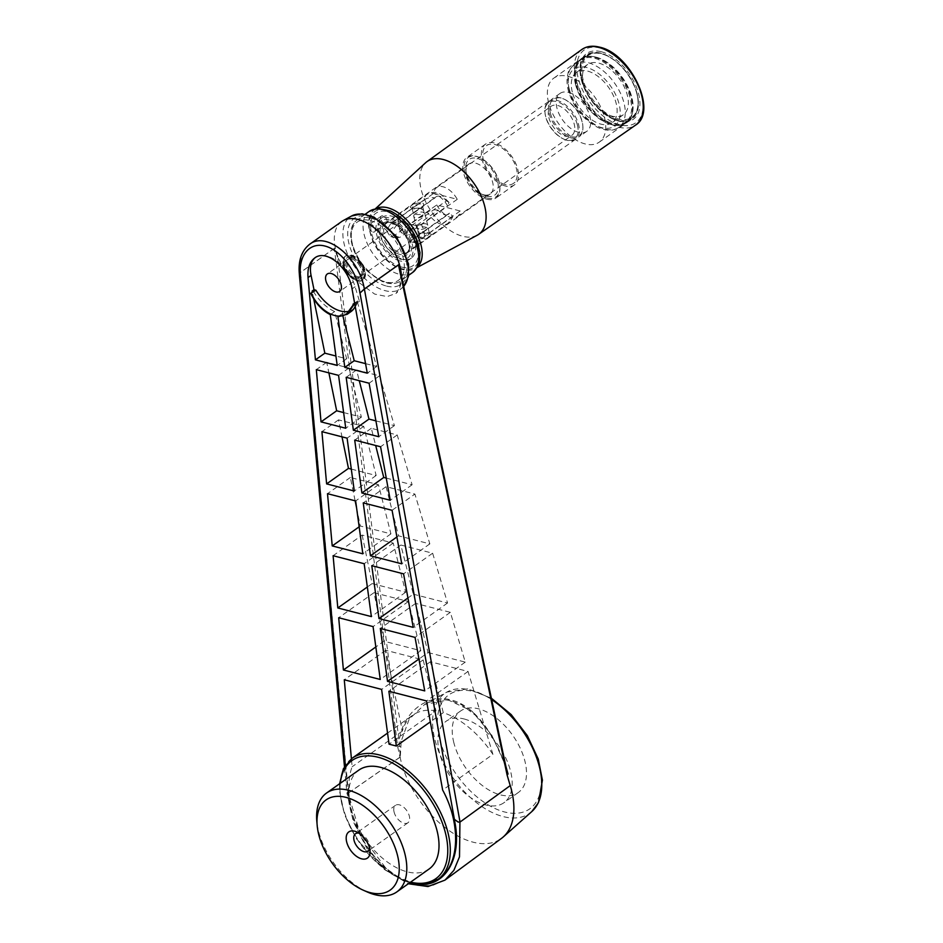 <?xml version="1.0" encoding="UTF-8"?>
<svg xmlns="http://www.w3.org/2000/svg" width="943" height="943" viewBox="0 0 943 943"><rect width="100%" height="100%" fill="white"/><g stroke="black" fill="none" stroke-linecap="round" stroke-linejoin="round"><path stroke-width="0.71" stroke-dasharray="4.71 3.54" d="M572.295 91.966A30.824 17.634 54.6 0 1 576.362 72.458A30.824 17.634 54.6 0 1 608.589 87.381A30.824 17.634 54.6 0 1 612.054 122.731A30.824 17.634 54.6 0 1 589.87 118.405A30.824 17.634 54.6 0 1 572.295 91.966M583.505 83.998A30.824 17.634 54.6 0 1 587.572 64.501A30.824 17.634 54.6 0 1 619.81 79.424A30.824 17.634 54.6 0 1 623.276 114.775A30.824 17.634 54.6 0 1 601.08 110.437A30.824 17.634 54.6 0 1 583.505 83.998M577.069 83.267A38.533 22.043 54.6 0 1 582.149 58.89A38.533 22.043 54.6 0 1 594.844 56.863A38.533 22.043 54.6 0 1 632.883 110.425A38.533 22.043 54.6 0 1 626.777 121.741A38.533 22.043 54.6 0 1 599.041 116.319A38.533 22.043 54.6 0 1 577.069 83.267M575.513 84.375A38.533 22.043 54.6 0 1 574.499 71.303A38.533 22.043 54.6 0 1 580.605 59.998A38.533 22.043 54.6 0 1 620.883 78.658A38.533 22.043 54.6 0 1 625.221 122.838A38.533 22.043 54.6 0 1 612.526 124.877A38.533 22.043 54.6 0 1 575.513 84.375M370.01 220.544A35.681 20.416 54.6 0 1 403.639 272.268A35.681 20.416 54.6 0 1 359.707 260.963A35.681 20.416 54.6 0 1 370.01 220.544M394.103 812.1A10.703 6.13 54.6 0 1 395.518 805.334A10.703 6.13 54.6 0 1 399.372 804.839A10.703 6.13 54.6 0 1 408.295 813.231A10.703 6.13 54.6 0 1 407.906 822.779A10.703 6.13 54.6 0 1 400.197 821.282A10.703 6.13 54.6 0 1 394.103 812.1M367.122 891.913A60.658 34.702 54.6 0 1 316.801 821.047M358.941 833.152A10.703 6.13 54.6 0 1 359.366 833.247A10.703 6.13 54.6 0 1 360.745 833.742A10.703 6.13 54.6 0 1 369.621 846.248A10.703 6.13 54.6 0 1 369.585 848.134M429.03 869.057A60.658 34.702 54.6 0 1 365.613 839.683A60.658 34.702 54.6 0 1 358.8 770.136M351.197 257.451A12.483 7.143 54.6 0 1 352.812 258.017A12.483 7.143 54.6 0 1 363.161 272.61A12.483 7.143 54.6 0 1 355.417 278.55A12.483 7.143 54.6 0 1 344.879 265.195A12.483 7.143 54.6 0 1 351.197 257.451M351.586 258.983A10.703 6.13 54.6 0 1 360.509 267.376A10.703 6.13 54.6 0 1 360.12 276.936A10.703 6.13 54.6 0 1 348.934 271.749A10.703 6.13 54.6 0 1 347.719 259.478A10.703 6.13 54.6 0 1 351.586 258.983M453.842 742.695A49.955 28.585 54.6 0 1 460.443 711.093A49.955 28.585 54.6 0 1 478.478 708.818A49.955 28.585 54.6 0 1 520.123 747.952A49.955 28.585 54.6 0 1 518.273 792.556A49.955 28.585 54.6 0 1 482.321 785.531A49.955 28.585 54.6 0 1 453.842 742.695M352.788 258.134A10.703 6.13 54.6 0 1 354.155 258.63A10.703 6.13 54.6 0 1 363.043 271.136A10.703 6.13 54.6 0 1 361.31 276.087A10.703 6.13 54.6 0 1 357.444 276.57A10.703 6.13 54.6 0 1 348.521 268.189A10.703 6.13 54.6 0 1 348.922 258.63A10.703 6.13 54.6 0 1 352.788 258.134M417.207 241.762L414.307 242.634L411.584 237.011L414.095 229.467L447.512 205.751A17.846 10.208 -125.4 0 0 427.108 194.364A17.846 10.208 -125.4 0 0 424.256 199.775L390.85 223.491L386.441 230.528L390.202 236.434L393.962 235.774L427.368 212.057A17.846 10.208 -125.4 0 0 447.76 223.456A17.846 10.208 -125.4 0 0 450.613 218.045L452.357 215.782L449.434 213.118L411.254 240.229L417.207 241.762L450.613 218.045M412.551 208.45L411.454 208.12C405.242 205.385 430.173 197.665 421.957 207.861L412.551 208.45M428.912 233.074L419.505 233.675C411.313 243.872 436.22 236.139 430.008 233.416L428.912 233.074M424.256 199.775C427.898 197.688 431.47 197.063 434.982 197.912L396.803 225.023L391.604 231.825L395.754 237.86L390.202 236.434M348.922 258.63L436.008 196.792A10.703 6.13 -125.4 0 1 446.322 200.835L408.154 227.935L406.421 235.62L408.755 241.208L411.254 240.229M436.008 196.792A10.703 6.13 -125.4 0 0 434.982 197.912M361.31 276.087L448.408 214.25A10.703 6.13 -125.4 0 1 444.542 214.733A10.703 6.13 -125.4 0 1 438.094 210.206L399.915 237.306L395.754 237.86M426.649 227.44C421.403 226.014 418.444 227.133 417.749 230.799L419.482 232.52C424.138 231.601 427.014 230.151 428.134 228.171L426.649 227.44M448.408 214.25A10.703 6.13 -125.4 0 0 449.434 213.118M421.981 209.004L423.713 210.725C425.399 215.994 413.376 214.733 413.34 213.354C414.449 211.385 417.325 209.935 421.981 209.004M427.969 232.662L429.466 233.44C430.055 234.418 419.965 240.83 419.081 236.068L420.342 233.098L427.969 232.662M446.322 200.835L449.009 202.356L447.512 205.751M420.661 203.782C415.969 204.584 413.081 206.01 412.008 208.085L413.505 208.874L421.132 208.427L422.381 205.468L420.661 203.782M397.981 218.693L398.394 221.098A14.275 8.169 54.6 0 0 398.241 224.198L397.981 221.24A17.846 10.208 54.6 0 1 397.981 218.693L433.768 193.28A17.846 10.208 54.6 0 1 436.656 187.586A17.846 10.208 54.6 0 1 457.237 199.315L433.768 193.28M419.211 237.365A14.275 8.169 54.6 0 0 416.252 225.695L421.438 224.729A17.846 10.208 54.6 0 1 424.397 236.398L419.211 237.365L401.353 232.78L400.94 230.363A17.846 10.208 54.6 0 1 398.512 224.281A17.846 10.208 54.6 0 1 397.981 221.24M401.353 232.78A14.275 8.169 54.6 0 1 398.241 224.198M438.094 210.206C434.593 209.358 431.022 209.971 427.368 212.057M464.156 718.99A49.955 28.585 54.6 0 1 505.802 758.113A49.955 28.585 54.6 0 1 503.963 802.717A49.955 28.585 54.6 0 1 451.732 778.541A49.955 28.585 54.6 0 1 446.122 721.254A49.955 28.585 54.6 0 1 464.156 718.99M399.066 256.213A19.756 11.304 54.6 0 1 380.713 235.597A19.756 11.304 54.6 0 1 392.995 223.102A19.756 11.304 54.6 0 1 409.38 246.182A19.756 11.304 54.6 0 1 399.066 256.213M486.765 196.168A21.948 12.554 -125.4 0 0 497.869 182.565A21.948 12.554 -125.4 0 0 479.362 159.108A21.948 12.554 -125.4 0 0 465.736 169.528A21.948 12.554 -125.4 0 0 483.948 195.166A21.948 12.554 -125.4 0 0 486.765 196.168M487.236 198.006A24.082 13.78 -125.4 0 0 499.814 185.783A24.082 13.78 -125.4 0 0 479.834 157.646A24.082 13.78 -125.4 0 0 464.463 171.06A24.082 13.78 -125.4 0 0 487.236 198.006M483.606 194.788A18.377 10.514 -125.4 0 0 490.242 193.952A18.377 10.514 -125.4 0 0 488.168 172.887A18.377 10.514 -125.4 0 0 468.966 163.988A18.377 10.514 -125.4 0 0 465.995 172.486A18.377 10.514 -125.4 0 0 481.236 193.952A18.377 10.514 -125.4 0 0 483.606 194.788M399.679 254.374A18.377 10.514 54.6 0 1 384.367 239.982A18.377 10.514 54.6 0 1 385.039 223.574A18.377 10.514 54.6 0 1 391.675 222.737A18.377 10.514 54.6 0 1 394.033 223.574A18.377 10.514 54.6 0 1 409.286 245.039A18.377 10.514 54.6 0 1 406.315 253.537A18.377 10.514 54.6 0 1 399.679 254.374M486.836 199.197A24.978 14.286 -125.4 0 0 495.853 198.065A24.978 14.286 -125.4 0 0 499.873 186.525A24.978 14.286 -125.4 0 0 499.142 182.27A24.978 14.286 -125.4 0 0 479.162 157.34A24.978 14.286 -125.4 0 0 466.926 157.34A24.978 14.286 -125.4 0 0 466.007 179.642A24.978 14.286 -125.4 0 0 486.836 199.197M567.167 140.354A23.198 13.273 54.6 0 1 564.185 139.293A23.198 13.273 54.6 0 1 544.948 112.193A23.198 13.273 54.6 0 1 548.685 101.479A23.198 13.273 54.6 0 1 557.065 100.418A23.198 13.273 54.6 0 1 578.601 124.629A23.198 13.273 54.6 0 1 575.536 139.293A23.198 13.273 54.6 0 1 567.167 140.354M505.012 184.486A23.198 13.273 54.6 0 1 485.669 166.322A23.198 13.273 54.6 0 1 486.529 145.611A23.198 13.273 54.6 0 1 510.776 156.833A23.198 13.273 54.6 0 1 513.381 183.425A23.198 13.273 54.6 0 1 505.012 184.486M505.401 186.019A24.978 14.286 54.6 0 1 484.572 166.451A24.978 14.286 54.6 0 1 485.492 144.149A24.978 14.286 54.6 0 1 511.613 156.243A24.978 14.286 54.6 0 1 514.418 184.887A24.978 14.286 54.6 0 1 505.401 186.019M577.375 124.889A22.302 12.754 54.6 0 1 563.513 138.986A22.302 12.754 54.6 0 1 545.007 112.936A22.302 12.754 54.6 0 1 558.291 102.127A22.302 12.754 54.6 0 1 577.375 124.889M418.15 225.554A5.705 2.629 -14.2 0 0 416.676 228.006A5.705 2.629 -14.2 0 0 422.853 229.149A5.705 2.629 -14.2 0 0 427.745 225.2A5.705 2.629 -14.2 0 0 423.961 223.703A5.705 2.629 -14.2 0 0 418.15 225.554M415.203 213.884A5.705 2.629 -14.2 0 0 413.718 216.324A5.705 2.629 -14.2 0 0 419.906 217.479A5.705 2.629 -14.2 0 0 424.798 213.531A5.705 2.629 -14.2 0 0 421.002 212.034A5.705 2.629 -14.2 0 0 415.203 213.884M416.252 225.695L398.394 221.098M457.237 199.315L421.438 224.729M436.727 204.949A17.846 10.208 -125.4 0 0 457.308 216.678A17.846 10.208 -125.4 0 0 460.196 210.984L436.727 204.949L400.94 230.363M460.196 210.984L424.397 236.398M548.838 117.545A17.846 10.208 -125.4 0 0 559.01 132.845A17.846 10.208 -125.4 0 0 571.847 135.356A17.846 10.208 -125.4 0 0 569.843 114.905A17.846 10.208 -125.4 0 0 551.183 106.264A17.846 10.208 -125.4 0 0 548.838 117.545M507.57 774.38L506.214 768.793C496.018 736.624 475.626 705.8 451.06 699.942C426.896 693.317 402.543 712.743 399.125 741.245L400.315 757.04L401.152 741.281L409.156 719.226L424.704 704.433L448.196 699.977L471.995 711.14L491.786 735.175L505.861 766.317M400.339 270.594L506.532 768.38M349.57 311.06A32.946 18.848 -125.4 0 0 352.564 309.563A32.946 18.848 -125.4 0 0 357.621 300.947L359.507 301.43L355.098 286.743A31.025 17.752 -125.4 0 0 337.17 261.246A31.025 17.752 -125.4 0 0 315.54 257.404A31.025 17.752 -125.4 0 0 315.127 257.71M400.787 273.435L399.749 287.474L396.048 293.391L387.125 296.597L374.63 294.063L347.378 274L337.582 257.18L399.125 741.245A1.78 0.967 7.5 0 0 401.152 741.281M337.582 257.18L334.317 248.363L397.71 746.821A1.78 0.79 172.8 0 1 399.125 746.443A1.78 0.813 6.9 0 0 400.48 746.349M397.71 746.821L399.973 757.217M400.315 757.04L400.103 757.17A77.609 44.404 -125.4 0 0 443.858 826.634A77.609 44.404 -125.4 0 0 501.499 838.374M460.325 821.836L510.234 785.507A77.609 44.404 -125.4 0 0 510.234 785.507L510.411 785.366M444.896 880.161L432.2 885.642L417.336 885.406L401.47 879.43L385.887 868.22L360.273 834.048L348.132 793.252L347.036 793.381L353.319 821.718L367.039 848.735L386.265 870.507L408.331 883.744M400.103 757.17L348.132 793.252C346.718 793.747 346.67 793.322 347.967 791.955L347.79 791.908C346.553 793.299 346.635 793.735 348.026 793.216L346.918 793.346L344.478 766.718M348.45 793.051L300.239 272.562L299.344 274.059M334.317 248.363L300.239 272.562M348.344 793.028L399.549 757.465M334.73 248.127L300.298 272.574L299.414 274.731M399.749 287.474A45.134 25.826 -125.4 0 0 401.388 275.486M341.755 221.487A45.134 25.826 -125.4 0 0 347.378 274M309.717 244.237C302.361 249.895 299.214 259.349 300.298 272.574M439.509 878.239C421.993 890.805 393.137 880.467 372.721 854.323C352.234 828.296 343.335 790.446 352.128 766.753L351.409 758.773M492.906 754.353A74.214 42.459 -125.4 0 0 443.281 712.672L430.397 661.762L468.07 671.451L492.906 754.353L442.644 790.045M443.281 712.672L430.326 721.878M436.02 710.833A74.214 42.459 -125.4 0 0 412.987 715.03A74.214 42.459 -125.4 0 0 402.378 731.073L385.805 650.293L423.136 659.9L436.02 710.833L389.058 744.18M402.378 731.073L352.128 766.753M359.507 301.43L354.698 303.587M357.621 300.947L354.615 303.08M365.566 363.644L376.693 366.509L357.597 302.786M356.301 302.455A33.677 19.273 54.6 0 1 355.193 306.275M351.091 311.52A33.677 19.273 54.6 0 1 342.309 313.642L342.969 316.282M383.942 641.205L373.982 592.687L408.366 601.54L420.802 650.682L383.942 641.205L375.833 646.957M373.982 592.687L338.69 617.748M342.309 313.642L337.924 316.754M376.693 366.509L367.287 373.192M313.689 298.813L312.322 292.177M313.394 291.422A33.677 19.273 -125.4 0 0 334.659 311.544L346.611 358.776L335.932 356.03M428.063 652.556L465.264 662.116L450.353 612.337L415.627 603.402L428.063 652.556L418.963 659.016M415.627 603.402L380.324 628.462M334.659 311.544L330.298 314.644M346.611 358.776L337.205 365.448M430.397 661.762L388.87 691.254M468.07 671.451L426.542 700.944M375.903 420.873L394.41 425.635L379.487 375.844L356.548 369.951L359.271 380.689M356.548 369.951L346.164 377.318M379.487 375.844L369.102 383.223M394.41 425.635L378.78 436.727M386.253 478.101L412.115 484.749L397.203 434.971L371.318 428.311L375.668 445.497M371.318 428.311L354.709 440.11M397.203 434.971L380.583 446.758M412.115 484.749L390.261 500.273M392.099 510.411L398.524 535.824L429.831 543.875L414.92 494.085L386.088 486.671L392.064 510.304L414.92 494.085M398.524 535.824L396.897 536.98M386.088 486.671L363.244 502.89M429.831 543.875L401.753 563.82M413.293 594.184L447.548 603.001L432.637 553.211L400.858 545.042L413.293 594.184L407.93 597.992M400.858 545.042L371.79 565.682M432.637 553.211L403.569 573.851M447.548 603.001L413.234 627.366M420.802 650.682L380.253 679.467M408.366 601.54L373.063 626.6M423.136 659.9L381.609 689.38M385.805 650.293L344.278 679.785M343.617 412.574L361.381 417.136L348.945 367.994L326.702 362.265L328.883 372.874M326.702 362.265L316.318 369.644M348.945 367.994L338.561 375.361M361.381 417.136L345.751 428.24M351.315 469.107L376.151 475.496L363.715 426.354L338.525 419.871L342.003 436.845M338.525 419.871L321.917 431.67M363.715 426.354L347.095 438.153M376.151 475.496L354.285 491.02M356.584 507.853L360.297 525.994L390.921 533.868L378.473 484.714L350.348 477.476L355.134 500.804M350.348 477.476L327.504 493.696M378.473 484.714L355.641 500.933M390.921 533.868L362.831 553.812M360.297 525.994L359.153 526.807M362.171 535.082L372.12 583.599L405.679 592.228L393.243 543.085L362.171 535.082L333.103 555.722M393.243 543.085L364.175 563.725M405.679 592.228L371.365 616.592M372.12 583.599L367.346 586.994M450.353 612.337L415.05 637.397M465.264 662.116L424.727 690.901M459.913 822.001L458.227 822.107M604.451 117.309A39.252 22.455 54.6 0 1 599.276 142.134A39.252 22.455 54.6 0 1 558.244 123.132A39.252 22.455 54.6 0 1 553.824 78.128A39.252 22.455 54.6 0 1 582.079 83.656A39.252 22.455 54.6 0 1 604.451 117.309M401.482 267.046A32.109 18.377 -125.4 0 0 410.759 230.67A32.109 18.377 -125.4 0 0 371.224 220.497A32.109 18.377 -125.4 0 0 401.482 267.046M477.217 235.22A44.604 25.52 54.6 0 1 462.659 236.292A44.604 25.52 54.6 0 1 426.165 202.745A44.604 25.52 54.6 0 1 425.706 162.667M350.89 256.225A13.921 7.957 54.6 0 1 364.045 271.796A13.921 7.957 54.6 0 1 355.169 279.552A13.921 7.957 54.6 0 1 343.617 263.286A13.921 7.957 54.6 0 1 350.89 256.225M350.702 255.459A14.805 8.475 54.6 0 1 363.043 267.058A14.805 8.475 54.6 0 1 362.489 280.271A14.805 8.475 54.6 0 1 347.012 273.105A14.805 8.475 54.6 0 1 345.35 256.131A14.805 8.475 54.6 0 1 350.702 255.459M351.291 255.034A14.805 8.475 54.6 0 1 363.633 266.633A14.805 8.475 54.6 0 1 363.09 279.859A14.805 8.475 54.6 0 1 355.841 279.847A14.805 8.475 54.6 0 1 343.558 262.555A14.805 8.475 54.6 0 1 345.951 255.706A14.805 8.475 54.6 0 1 351.291 255.034M372.921 232.061A4.456 2.546 -125.4 0 0 374.536 231.86A4.456 2.546 -125.4 0 0 374.029 226.744A4.456 2.546 -125.4 0 0 369.373 224.587A4.456 2.546 -125.4 0 0 369.208 228.571A4.456 2.546 -125.4 0 0 372.921 232.061M380.713 218.941A4.456 2.546 54.6 0 1 381.302 216.112A4.456 2.546 54.6 0 1 385.97 218.269A4.456 2.546 54.6 0 1 386.465 223.385A4.456 2.546 54.6 0 1 384.862 223.585A4.456 2.546 54.6 0 1 380.713 218.941M399.926 260.905A24.978 14.286 54.6 0 1 379.11 241.337A24.978 14.286 54.6 0 1 380.029 219.035A24.978 14.286 54.6 0 1 406.138 231.129A24.978 14.286 54.6 0 1 408.944 259.773A24.978 14.286 54.6 0 1 399.926 260.905M379.275 233.027A24.978 14.286 54.6 0 1 379.11 222.289A24.978 14.286 54.6 0 1 382.575 217.232A24.978 14.286 54.6 0 1 408.684 229.326A24.978 14.286 54.6 0 1 411.49 257.958A24.978 14.286 54.6 0 1 405.573 259.573A24.978 14.286 54.6 0 1 402.472 259.101A24.978 14.286 54.6 0 1 379.275 233.027M399.443 259.007A22.773 13.037 -125.4 0 0 402.272 259.443A22.773 13.037 -125.4 0 0 405.113 231.86A22.773 13.037 -125.4 0 0 378.131 225.436A22.773 13.037 -125.4 0 0 382.717 245.239A22.773 13.037 -125.4 0 0 399.443 259.007M570.751 137.808A23.198 13.273 -125.4 0 0 579.12 136.759A23.198 13.273 -125.4 0 0 582.857 126.032A23.198 13.273 -125.4 0 0 563.619 98.932A23.198 13.273 -125.4 0 0 552.268 98.932A23.198 13.273 -125.4 0 0 549.203 113.608A23.198 13.273 -125.4 0 0 570.751 137.808M578.495 132.303A23.198 13.273 54.6 0 1 559.164 114.138A23.198 13.273 54.6 0 1 560.024 93.428A23.198 13.273 54.6 0 1 584.271 104.649A23.198 13.273 54.6 0 1 586.876 131.254A23.198 13.273 54.6 0 1 578.495 132.303M550.441 113.337A22.302 12.754 -125.4 0 0 569.513 136.11A22.302 12.754 -125.4 0 0 582.798 125.289A22.302 12.754 -125.4 0 0 564.303 99.239A22.302 12.754 -125.4 0 0 550.441 113.337M636.879 93.805A38.533 22.043 -125.4 0 0 614.907 60.753A38.533 22.043 -125.4 0 0 587.171 55.331A38.533 22.043 -125.4 0 0 582.09 79.707A38.533 22.043 -125.4 0 0 604.05 112.759A38.533 22.043 -125.4 0 0 631.786 118.181A38.533 22.043 -125.4 0 0 636.879 93.805M636.843 93.333A37.826 21.642 -125.4 0 0 589.375 54.765A37.826 21.642 -125.4 0 0 603.65 111.156A37.826 21.642 -125.4 0 0 636.843 93.333M569.348 91.2A34.974 20.003 54.6 0 1 600.043 74.721A34.974 20.003 54.6 0 1 613.233 126.869A34.974 20.003 54.6 0 1 569.348 91.2M569.195 88.854A38.533 22.043 54.6 0 1 574.287 64.478A38.533 22.043 54.6 0 1 614.577 83.137A38.533 22.043 54.6 0 1 618.903 127.329A38.533 22.043 54.6 0 1 591.167 121.906A38.533 22.043 54.6 0 1 569.195 88.854M576.173 83.526A39.087 22.361 54.6 0 1 594.208 56.733A39.087 22.361 54.6 0 1 632.788 111.074A39.087 22.361 54.6 0 1 606.42 122.06A39.087 22.361 54.6 0 1 576.173 83.526M575.619 83.915A39.087 22.361 54.6 0 1 574.582 70.666A39.087 22.361 54.6 0 1 602.577 60.517A39.087 22.361 54.6 0 1 631.975 101.927A39.087 22.361 54.6 0 1 613.162 125.006A39.087 22.361 54.6 0 1 575.619 83.915M386.595 286.094A40.466 23.151 -125.4 0 0 398.288 240.253A40.466 23.151 -125.4 0 0 348.462 227.428A40.466 23.151 -125.4 0 0 386.595 286.094M439.674 739.041A69.888 39.983 54.6 0 1 501.016 706.107A69.888 39.983 54.6 0 1 527.385 810.32A69.888 39.983 54.6 0 1 439.674 739.041M383.695 228.571A17.846 10.208 -125.4 0 0 400.763 253.066A17.846 10.208 -125.4 0 0 407.199 252.252A17.846 10.208 -125.4 0 0 405.195 231.801A17.846 10.208 -125.4 0 0 386.547 223.161A17.846 10.208 -125.4 0 0 383.695 228.571M390.85 223.491L396.803 225.023M408.154 227.935L414.095 229.467M393.962 235.774L399.915 237.306M370.811 218.163A37.461 21.441 54.6 0 1 402.048 247.502A37.461 21.441 54.6 0 1 400.669 280.967A37.461 21.441 54.6 0 1 361.499 262.826A37.461 21.441 54.6 0 1 357.291 219.86A37.461 21.441 54.6 0 1 370.811 218.163M369.22 211.397A37.461 21.441 -125.4 0 0 367.841 244.85A37.461 21.441 -125.4 0 0 399.066 274.201A37.461 21.441 -125.4 0 0 412.598 272.492M410.559 882.165A72.434 41.445 54.6 0 1 340.329 783.244M438.071 879.265A74.214 42.459 54.6 0 1 360.485 843.325A74.214 42.459 54.6 0 1 352.14 758.231M507.676 774.887L506.049 768.734C499.401 747.716 489.511 730.141 476.404 716.02L461.752 704.845L451.379 700.838C441.878 698.657 432.99 699.847 424.704 704.433L446.899 692.079A73.436 42.022 54.6 0 1 491.657 699.612M531.769 811.605A73.436 42.022 54.6 0 1 478.537 804.202A73.436 42.022 54.6 0 1 434.982 739.937A73.436 42.022 54.6 0 1 446.899 692.079L467.563 688.873L491.362 698.209M345.35 765.315L347.79 791.908M414.236 883.65C382.952 878.628 349.146 831.856 347.967 791.955M403.687 286.342A44.026 25.19 54.6 0 1 402.437 287.627A44.026 25.19 54.6 0 1 385.216 290.692A44.026 25.19 54.6 0 1 347.92 254.905A44.026 25.19 54.6 0 1 351.586 215.994M355.098 286.743L352.045 288.9M418.833 246.147A34.066 19.497 54.6 0 1 401.907 268.731A34.066 19.497 54.6 0 1 369.326 227.982A34.066 19.497 54.6 0 1 396.143 214.191M600.691 53.138A39.252 22.455 -125.4 0 0 586.522 54.918A39.252 22.455 -125.4 0 0 590.931 99.923A39.252 22.455 -125.4 0 0 631.963 118.924A39.252 22.455 -125.4 0 0 637.138 94.1A39.252 22.455 -125.4 0 0 600.691 53.138M601.174 51.7A40.325 23.068 -125.4 0 0 589.528 97.388A40.325 23.068 -125.4 0 0 639.165 110.154A40.325 23.068 -125.4 0 0 601.174 51.7M600.243 48.034A44.592 25.508 -125.4 0 0 587.359 98.543A44.592 25.508 -125.4 0 0 642.266 112.665A44.592 25.508 -125.4 0 0 600.243 48.034M581.796 49.543A46.372 26.534 -125.4 0 0 580.251 90.976A46.372 26.534 -125.4 0 0 618.856 127.187A46.372 26.534 -125.4 0 0 635.488 125.16M376.163 208.58A35.846 20.51 -125.4 0 0 373.664 210.336A35.846 20.51 -125.4 0 0 374.029 242.54A35.846 20.51 -125.4 0 0 403.368 269.498A35.846 20.51 -125.4 0 0 415.061 268.637A35.846 20.51 -125.4 0 0 417.549 266.857M587.572 64.501L576.362 72.458M623.276 114.775L612.054 122.731M582.149 58.89L587.171 55.331C592.345 51.877 598.864 51.9 606.703 55.413L615.673 61.012C626.352 69.853 633.472 80.674 637.055 93.498C639.767 105.038 638.01 113.266 631.786 118.181L626.777 121.741M580.605 59.998L574.287 64.478C569.878 68.957 567.78 72.033 568.004 73.695C566.613 78.646 566.708 84.21 568.275 90.387C573.485 107.537 583.469 119.961 598.239 127.659C610.227 132.338 615.52 129.651 618.903 127.329L625.221 122.838M594.844 56.863L594.208 56.733C583.128 54.977 576.586 59.621 574.582 70.666L574.499 71.303M632.883 110.425L632.788 111.074C630.784 122.107 624.242 126.751 613.162 125.006L612.526 124.877M395.518 805.334L355.499 833.742M407.906 822.779L367.9 851.187M360.745 833.742L356.69 831.915M369.621 846.248L370.01 850.68M449.009 202.356L441.418 194.729C437.976 193.315 435.619 190.309 427.108 194.364L386.547 223.161C385.18 221.829 395.966 221.086 403.687 232.32L408.531 242.115C409.851 246.901 409.403 250.284 407.199 252.252L447.76 223.456C451.049 220.167 452.581 217.609 452.357 215.782M429.466 233.44L428.134 228.171M419.081 236.068L417.749 230.799M423.713 210.725L422.381 205.468M413.34 213.354L412.008 208.085M365.295 214.179L357.291 219.86C344.608 228.076 351.315 256.119 368.3 271.938L381.962 281.368C389.318 284.468 395.553 284.338 400.669 280.967L408.673 275.285M414.307 242.634L408.755 241.208M354.155 258.63L352.812 258.017M363.043 271.136L363.161 272.61M411.478 208.108L412.645 208.592M421.957 207.861L421.132 208.427M419.505 233.675L420.342 233.098M429.996 233.416L428.817 232.933M406.315 253.537L490.242 193.952M385.039 223.574L468.966 163.988M479.834 157.646L479.162 157.34M499.814 185.783L499.873 186.525M481.236 193.952L483.948 195.166M465.995 172.486L465.736 169.528M548.685 101.479L486.529 145.611M575.536 139.293L513.381 183.425M485.492 144.149L466.926 157.34M514.418 184.887L495.853 198.065M563.513 138.986L564.185 139.293M545.007 112.936L544.948 112.193M413.718 216.324L416.676 228.006M424.798 213.531L427.745 225.2M457.308 216.678L571.847 135.356M436.656 187.586L551.183 106.264M394.033 223.574L392.995 223.102M409.286 245.039L409.38 246.182M347.719 259.478L327.304 273.977M360.12 276.936L339.692 291.434M460.443 711.093L446.122 721.254M518.273 792.556L503.963 802.717M409.84 882.672L402.685 880.22L384.567 869.599L356.513 838.822L344.56 814.705L339.563 791.142L339.61 783.751M403.698 286.354L396.048 293.391M387.549 733.088L412.987 715.03M314.667 258.017L315.54 257.404M346.835 313.63L352.564 309.563M599.276 142.134L631.963 118.924C621.791 127.576 596.683 113.16 586.157 91.176C578.33 73.943 578.448 61.861 586.522 54.918L553.824 78.128M375.432 208.721L373.664 210.336C369.786 214.085 368.124 219.483 368.666 226.532L372.756 241.243C380.17 256.119 390.143 265.572 402.661 269.615C407.352 270.818 411.49 270.488 415.061 268.637L417.171 267.506M345.951 255.706L345.35 256.131M363.09 279.859L362.489 280.271M355.169 279.552L355.841 279.847M343.617 263.286L343.558 262.555M381.302 216.112L369.373 224.587M386.465 223.385L374.536 231.86M382.575 217.232L380.029 219.035M411.49 257.958L408.944 259.773M402.272 259.443L405.573 259.573M378.131 225.436L379.11 222.289M560.024 93.428L552.268 98.932M586.876 131.254L579.12 136.759M564.303 99.239L563.619 98.932M582.798 125.289L582.857 126.032"/><path stroke-width="1.41" d="M346.069 797.389A55.307 31.638 54.6 0 1 398.347 859.285A55.307 31.638 54.6 0 1 363.055 890.098A55.307 31.638 54.6 0 1 317.178 825.479A55.307 31.638 54.6 0 1 346.069 797.389M317.178 825.479L316.801 821.047A60.658 34.702 54.6 0 1 326.584 793.004A60.658 34.702 54.6 0 1 348.486 790.246A60.658 34.702 54.6 0 1 399.054 837.761A60.658 34.702 54.6 0 1 396.814 891.925A60.658 34.702 54.6 0 1 367.122 891.913L363.055 890.098M369.585 848.134A10.703 6.13 54.6 0 1 367.9 851.187A10.703 6.13 54.6 0 1 356.702 846.012A10.703 6.13 54.6 0 1 355.499 833.742A10.703 6.13 54.6 0 1 358.941 833.152M354.627 831.184A16.055 9.182 54.6 0 1 356.69 831.915A16.055 9.182 54.6 0 1 370.01 850.68A16.055 9.182 54.6 0 1 360.037 858.307A16.055 9.182 54.6 0 1 346.494 841.144A16.055 9.182 54.6 0 1 354.627 831.184M326.584 793.004L358.8 770.136A60.658 34.702 54.6 0 1 380.701 767.378A60.658 34.702 54.6 0 1 431.257 814.882A60.658 34.702 54.6 0 1 429.03 869.057L396.814 891.925M331.17 273.494A10.703 6.13 -125.4 0 0 327.304 273.977A10.703 6.13 -125.4 0 0 326.903 283.537A10.703 6.13 -125.4 0 0 335.826 291.917A10.703 6.13 -125.4 0 0 339.692 291.434A10.703 6.13 -125.4 0 0 340.093 281.874A10.703 6.13 -125.4 0 0 331.17 273.494M507.558 774.333A1.78 0.648 168 0 1 507.57 774.356L507.57 774.356A1.78 0.648 168 0 1 507.086 774.957L398.488 264.877L400.339 270.594L507.558 774.333M315.127 257.71A31.025 17.752 -125.4 0 0 311.072 275.415L314.007 289.725L315.893 290.208A32.946 18.848 -125.4 0 0 349.57 311.06M315.893 290.208L310.707 293.332L313.394 291.422L312.098 291.081L314.007 289.725M505.861 766.317L508.041 774.026M510.198 785.566L507.086 774.957M459.925 822.072L459.512 856.822L453.878 870.33L445.013 880.078L501.499 838.374A77.609 44.404 -125.4 0 0 503.303 836.913A77.609 44.404 -125.4 0 0 510.246 785.519M509.904 785.849L460.325 821.836L458.274 822.119L454.385 819.326L360.014 293.002L364.081 289.289L398.488 264.877M364.411 289.065L460.007 822.025M398.795 264.606L364.022 289.265L360.014 293.002M401.388 275.486A45.134 25.826 -125.4 0 0 379.18 232.072A45.134 25.826 -125.4 0 0 343.228 220.568A45.134 25.826 -125.4 0 0 341.755 221.487L309.717 244.237C326.313 230.823 359.389 257.969 364.352 289.053M311.072 275.415L308.019 277.572C307.371 268.449 309.587 261.93 314.667 258.017C326.172 248.74 348.78 267.423 352.045 288.9L367.287 373.192L344.82 367.405L337.924 316.754L347.213 314.278L351.091 311.52A33.677 19.273 54.6 0 0 355.193 306.275M354.698 303.587L347.213 314.278M353.613 304.365L346.835 313.63C337.17 321.091 319.335 310.966 311.296 293.473M308.019 277.572L315.434 359.849L337.205 365.448L330.298 314.644C322.211 310.577 315.669 303.469 310.707 293.332M343.405 669.99L380.253 679.467L373.063 626.6L338.69 617.748L343.405 669.99L375.833 646.957M387.514 681.341L380.324 628.462L415.05 637.397L424.727 690.901L387.514 681.341L418.963 659.016M337.806 607.964L333.103 555.722L364.175 563.725L371.365 616.592L337.806 607.964L367.346 586.994M332.219 545.926L327.504 493.696L355.641 500.933L362.831 553.812L332.219 545.926L359.153 526.807M326.62 483.9L321.917 431.67L347.095 438.153L354.285 491.02L326.62 483.9L348.474 468.388L351.315 469.107M321.033 421.875L316.318 369.644L338.561 375.361L345.751 428.24L321.033 421.875L336.663 410.783L343.617 412.574M413.234 627.366L378.98 618.549L371.79 565.682L403.569 573.851L413.234 627.366M401.753 563.82L370.434 555.769L363.244 502.89L392.076 510.304L401.753 563.82M390.261 500.273L361.9 492.977L354.709 440.11L380.583 446.758L390.261 500.273M378.78 436.727L353.354 430.197L346.164 377.318L369.102 383.223L378.78 436.727M339.61 783.751L343.405 768.734L352.14 758.231A74.214 42.459 54.6 0 1 378.933 754.848A74.214 42.459 54.6 0 1 432.059 797.554A74.214 42.459 54.6 0 1 438.071 879.265L439.509 878.239C459.654 864.837 461.115 823.722 442.644 790.045L426.542 700.944L388.87 691.254L396.319 746.019L389.058 744.18L381.609 689.38L344.278 679.785L351.409 758.773M408.331 883.744L427.981 886.538L444.896 880.161M430.326 721.878L396.319 746.019M354.615 303.08L353.024 304.212M342.969 316.282L354.214 360.733L365.566 363.644M354.214 360.733L344.82 367.405M335.932 356.03L324.84 353.177L313.689 298.813M312.322 292.177L312.098 291.081M324.84 353.177L315.434 359.849M359.271 380.689L368.984 419.093L375.903 420.873M368.984 419.093L353.354 430.197M375.668 445.497L383.754 477.464L386.253 478.101M383.754 477.464L361.9 492.977M396.897 536.98L370.434 555.769M407.93 597.992L378.98 618.549M328.883 372.874L336.663 410.783M342.003 436.845L348.474 468.388M355.134 500.804L356.584 507.853M309.717 244.237C301.442 250.803 298.012 260.963 299.414 274.731L300.782 277.772C297.469 256.755 308.903 241.75 324.97 246.052C341.001 250.013 357.491 272.197 359.861 292.967M458.227 822.107L454.22 819.278C463.473 858.825 443.917 890.31 414.236 883.65M299.344 274.059L300.782 277.772M375.432 208.721L425.706 162.667A44.604 25.52 54.6 0 1 427.014 161.607A44.604 25.52 54.6 0 1 473.751 183.119A44.604 25.52 54.6 0 1 478.655 234.335A44.604 25.52 54.6 0 1 477.217 235.22L417.171 267.506M408.673 275.285L412.598 272.492A37.461 21.441 -125.4 0 0 413.977 239.039A37.461 21.441 -125.4 0 0 382.74 209.688A37.461 21.441 -125.4 0 0 369.22 211.397L365.295 214.179M340.329 783.244A72.434 41.445 54.6 0 1 378.131 757.241A72.434 41.445 54.6 0 1 445.273 832.315A72.434 41.445 54.6 0 1 410.559 882.165M491.657 699.612A73.436 42.022 54.6 0 1 538.335 762.958A73.436 42.022 54.6 0 1 531.769 811.605L503.303 836.913M300.628 277.725L345.35 765.315M343.228 220.568L351.586 215.994A44.026 25.19 54.6 0 1 366.037 214.898A44.026 25.19 54.6 0 1 399.019 242.528A44.026 25.19 54.6 0 1 406.704 281.262A44.026 25.19 54.6 0 1 403.687 286.342M396.143 214.191A34.066 19.497 54.6 0 1 418.833 246.147M598.652 47.35A46.372 26.534 -125.4 0 0 581.796 49.543C586.629 46.183 592.522 45.382 599.5 47.15C630.278 53.291 658.367 111.663 635.488 125.16A46.372 26.534 -125.4 0 0 637.362 83.774A46.372 26.534 -125.4 0 0 598.652 47.35M417.549 266.857A35.846 20.51 -125.4 0 0 417.03 234.642A35.846 20.51 -125.4 0 0 387.75 207.778A35.846 20.51 -125.4 0 0 376.163 208.58M438.071 879.265L425.281 884.039L409.84 882.672M352.14 758.231L387.549 733.088M491.362 698.209L511.153 714.546L527.326 735.646L538.253 759.056L542.414 780.156L538.453 802.705L531.769 811.605M351.586 215.994L362.077 213.802L373.947 217.031L396.39 236.387L408.531 263.887L408.437 276.523L403.698 286.354M344.478 766.718L299.355 274.684M412.598 272.492C417.407 267.517 419.635 264.181 419.281 262.472L419.977 252.488L415.769 237.695C409.733 225.283 401.305 216.383 390.473 210.984L377.542 208.403L369.22 211.397M478.655 234.335L635.488 125.16M427.014 161.607L581.796 49.543"/></g></svg>
